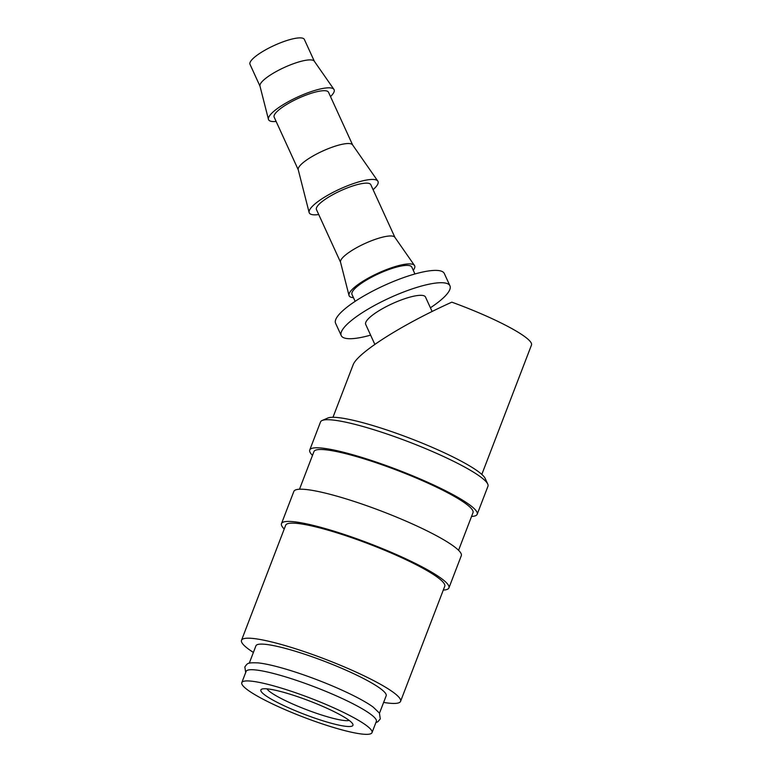 <?xml version="1.0" encoding="UTF-8"?>
<svg xmlns="http://www.w3.org/2000/svg" width="773" height="773" viewBox="0 0 773 773"><rect width="100%" height="100%" fill="white"/><g stroke="black" fill="none" stroke-linecap="round" stroke-linejoin="round"><path stroke-width="1.16" d="M372.026 732.63L376.335 721.412A69.754 10.107 -159 0 0 375.823 719.141A69.754 10.107 -159 0 0 308.553 684.627A69.754 10.107 -159 0 0 246.104 671.428L241.794 682.636A69.754 10.107 -159 0 0 242.307 684.907A69.754 10.107 -159 0 0 309.567 719.431A69.754 10.107 -159 0 0 372.026 732.63A69.754 10.107 -159 0 0 371.513 730.359A69.754 10.107 -159 0 0 304.253 695.835A69.754 10.107 -159 0 0 241.794 682.636M312.485 455.384A89.678 12.996 21 0 1 310.408 452.91A89.678 12.996 21 0 1 309.751 449.992L320.534 421.923A89.678 12.996 21 0 1 322.109 420.493A89.678 12.996 21 0 1 406.994 441.199A89.678 12.996 21 0 1 487.319 483.28A89.678 12.996 21 0 1 487.753 484.072A89.678 12.996 21 0 1 487.976 486.198L477.192 514.267A89.678 12.996 21 0 1 471.559 516.451M322.109 420.493L327.81 418.029A85.194 12.339 21 0 1 408.444 437.702A85.194 12.339 21 0 1 484.748 477.675A85.194 12.339 21 0 1 485.164 478.429L487.753 484.072M309.751 449.992A89.678 12.996 21 0 1 390.056 466.969A89.678 12.996 21 0 1 476.535 511.349A89.678 12.996 21 0 1 477.192 514.267M299.499 489.232L313.944 451.596A85.194 12.339 21 0 1 390.23 467.723A85.194 12.339 21 0 1 472.38 509.89A85.194 12.339 21 0 1 473.008 512.663L458.563 550.289M284.222 529.022A89.678 12.996 21 0 1 282.145 526.548A89.678 12.996 21 0 1 281.488 523.63A89.678 12.996 21 0 1 361.793 540.598A89.678 12.996 21 0 1 448.272 584.987A89.678 12.996 21 0 1 448.929 587.905A89.678 12.996 21 0 1 443.287 590.079M281.488 523.63L293.856 491.415A89.678 12.996 21 0 1 374.151 508.383A89.678 12.996 21 0 1 460.64 552.772A89.678 12.996 21 0 1 461.297 555.69L448.929 587.905M253.389 652.441A85.194 12.339 21 0 1 242.133 643.059A85.194 12.339 21 0 1 241.514 640.286A85.194 12.339 21 0 1 317.8 656.412A85.194 12.339 21 0 1 399.95 698.579A85.194 12.339 21 0 1 400.578 701.343A85.194 12.339 21 0 1 383.621 702.425M241.514 640.286L285.672 525.234A85.194 12.339 21 0 1 361.957 541.361A85.194 12.339 21 0 1 444.117 583.518A85.194 12.339 21 0 1 444.746 586.292L400.578 701.343M259.999 86.19L249.998 64.314A29.896 7.063 -24.6 0 1 273.797 45.655A29.896 7.063 -24.6 0 1 304.253 39.239A29.896 7.063 -24.6 0 1 304.359 39.442L314.369 61.318M276.145 121.467A36.041 8.522 -24.6 0 1 268.704 119.941A36.041 8.522 -24.6 0 1 268.444 119.351A36.041 8.522 -24.6 0 1 297.798 96.954A36.041 8.522 -24.6 0 1 333.936 89.388A36.041 8.522 -24.6 0 1 333.984 89.465A36.041 8.522 -24.6 0 1 330.506 96.596M298.262 169.828L274.164 117.138A29.896 7.063 -24.6 0 1 297.963 98.48A29.896 7.063 -24.6 0 1 328.419 92.064A29.896 7.063 -24.6 0 1 328.525 92.267L352.633 144.957M318.727 214.556A37.8 8.938 -24.6 0 1 309.403 213.126A37.8 8.938 -24.6 0 1 309.132 212.507A37.8 8.938 -24.6 0 1 339.917 189.018A37.8 8.938 -24.6 0 1 377.813 181.085A37.8 8.938 -24.6 0 1 377.871 181.172A37.8 8.938 -24.6 0 1 373.098 189.685M340.555 262.269L316.457 209.58A29.896 7.063 -24.6 0 1 340.255 190.921A29.896 7.063 -24.6 0 1 370.711 184.505A29.896 7.063 -24.6 0 1 370.818 184.708L394.926 237.398M353.454 297.644A36.041 8.522 -24.6 0 1 349.261 296.02A36.041 8.522 -24.6 0 1 349 295.431A36.041 8.522 -24.6 0 1 378.355 273.033A36.041 8.522 -24.6 0 1 414.492 265.477A36.041 8.522 -24.6 0 1 414.541 265.545A36.041 8.522 -24.6 0 1 413.255 270.279M355.145 301.335L351.995 294.465A32.881 7.778 -24.6 0 1 378.181 273.942A32.881 7.778 -24.6 0 1 411.68 266.888A32.881 7.778 -24.6 0 1 411.796 267.11L414.946 273.98M432.107 311.5L425.498 297.045A32.881 7.778 155.4 0 0 425.372 296.822A32.881 7.778 155.4 0 0 391.872 303.876A32.881 7.778 155.4 0 0 365.697 324.399L374.837 344.381M341.231 335.588L335.588 323.269A59.782 14.136 -24.6 0 1 383.195 285.942A59.782 14.136 -24.6 0 1 444.098 273.12A59.782 14.136 -24.6 0 1 444.32 273.526L449.963 285.846A59.782 14.136 155.4 0 0 449.741 285.44A59.782 14.136 155.4 0 0 388.829 298.272A59.782 14.136 155.4 0 0 341.231 335.588A59.782 14.136 155.4 0 0 341.444 335.994A59.782 14.136 155.4 0 0 370.605 335.134M249.254 663.215L255.931 645.822A69.754 10.107 21 0 1 318.389 659.021A69.754 10.107 21 0 1 385.65 693.545A69.754 10.107 21 0 1 386.162 695.816L379.485 713.199M332.979 417.285L353.029 365.069C356.855 353.261 401.651 324.747 451.828 302.166A79.716 11.547 21 0 1 530.906 342.429A79.716 11.547 21 0 1 531.486 345.019L481.821 474.419M349.183 720.417A44.834 6.493 21 0 1 306.253 709.585A44.834 6.493 21 0 1 266.975 688.878A44.834 6.493 21 0 1 266.946 688.849M352.594 723.702A49.327 7.15 21 0 1 352.836 724.146A49.327 7.15 21 0 1 312.166 717.199A49.327 7.15 21 0 1 261.226 691.564A49.327 7.15 21 0 1 261.738 689.168A49.327 7.15 21 0 1 308.417 700.56A49.327 7.15 21 0 1 352.594 723.702M245.708 672.703L244.848 666.915C247.698 663.176 247.109 662.509 257.969 662.876A69.754 10.107 21 0 1 317.539 679.96A69.754 10.107 21 0 1 373.224 707.121L379.427 713.112L380.287 718.9L377.833 721.769L375.881 722.6M430.406 307.78A59.782 14.136 155.4 0 0 449.963 285.846M349 295.431L340.516 262.124A29.896 7.063 -24.6 0 1 364.866 243.543A29.896 7.063 -24.6 0 1 394.839 237.272A29.896 7.063 -24.6 0 1 394.877 237.33M309.132 212.507L298.223 169.673A29.896 7.063 -24.6 0 1 322.573 151.102A29.896 7.063 -24.6 0 1 352.546 144.831A29.896 7.063 -24.6 0 1 352.585 144.889M268.444 119.351L259.96 86.035A29.896 7.063 -24.6 0 1 284.309 67.464A29.896 7.063 -24.6 0 1 314.282 61.193A29.896 7.063 -24.6 0 1 314.321 61.251M394.839 237.272L414.492 265.477M352.546 144.831L377.813 181.085M314.282 61.193L333.936 89.388"/></g></svg>
